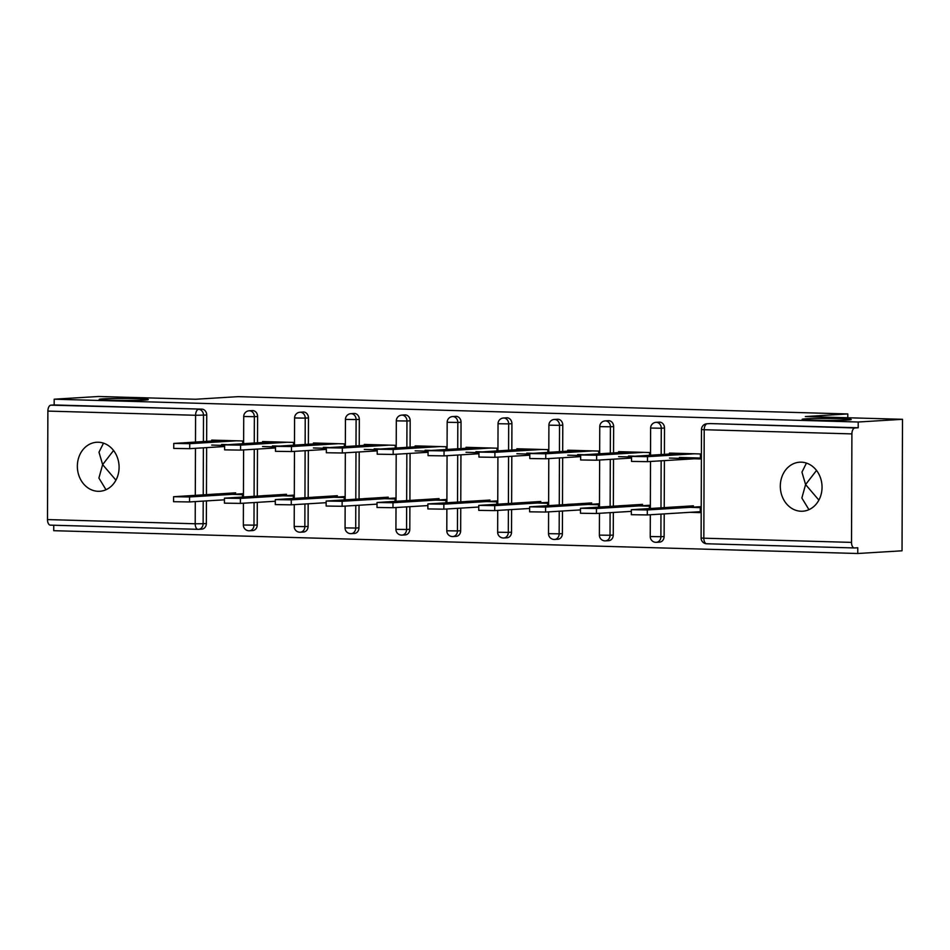 <?xml version="1.0" encoding="UTF-8"?>
<svg xmlns="http://www.w3.org/2000/svg" width="950" height="950" viewBox="0 0 950 950"><rect width="100%" height="100%" fill="white"/><g stroke="black" fill="none" stroke-linecap="round" stroke-linejoin="round"><path stroke-width="1.43" d="M808.949 509.663L801.859 498.014L805.588 484.571L801.943 472.15L806.443 463.089M805.814 418.831A24.558 0.986 0.2 0 0 802.133 419.33A24.558 0.986 0.2 0 0 819.957 420.339A24.558 0.986 0.2 0 0 847.554 420.007A24.558 0.986 0.2 0 0 851.236 419.508A24.558 0.986 0.2 0 0 833.411 418.499A24.558 0.986 0.2 0 0 805.814 418.831M105.996 489.725L98.907 478.064L102.636 464.621L98.99 452.2L103.491 443.151M102.861 398.881A24.558 0.986 0.2 0 0 99.18 399.392A24.558 0.986 0.2 0 0 117.004 400.401A24.558 0.986 0.2 0 0 144.602 400.069A24.558 0.986 0.2 0 0 148.283 399.558A24.558 0.986 0.2 0 0 130.459 398.549A24.558 0.986 0.2 0 0 102.861 398.881M98.135 491.304A24.558 20.852 -93.5 0 0 99.726 491.281A24.558 20.852 -93.5 0 0 119.082 466.426A24.558 20.852 -93.5 0 0 98.313 442.237A24.558 20.852 -93.5 0 0 96.722 442.261A24.558 20.852 -93.5 0 0 77.366 467.103A24.558 20.852 -93.5 0 0 98.135 491.304M801.087 511.242A24.558 20.852 -93.5 0 0 802.679 511.219A24.558 20.852 -93.5 0 0 822.035 486.376A24.558 20.852 -93.5 0 0 801.266 462.175A24.558 20.852 -93.5 0 0 799.674 462.199A24.558 20.852 -93.5 0 0 780.318 487.053A24.558 20.852 -93.5 0 0 801.087 511.242M197.921 529.328L50.516 525.136A5.759 3.028 -88.4 0 1 50.374 525.148A5.759 3.028 -88.4 0 1 47.5 519.579L47.88 411.089A5.759 3.028 -88.4 0 1 50.932 405.151L54.162 404.949L54.186 399.202L98.479 396.494L195.641 399.249L238.106 396.649L847.804 413.951L805.339 416.551L902.5 419.306L902.037 550.798L857.755 553.506L857.779 547.758L854.537 547.96A5.759 3.028 91.6 0 1 854.394 547.96L706.693 543.768A5.759 3.028 91.6 0 0 706.836 543.768L854.252 547.948M53.746 525.243L53.734 530.694L857.755 553.506M227.133 444.624L221.599 444.469M278.006 446.072L272.46 445.918M328.866 447.521L323.321 447.355M379.727 448.958L374.181 448.804M430.588 450.407L425.042 450.241M481.448 451.844L475.914 451.689M532.321 453.293L526.775 453.126M583.181 454.729L577.636 454.575M634.042 456.178L628.496 456.024M847.792 417.751L847.804 413.951M709.757 423.617A5.759 4.893 86.5 0 1 710.125 423.581A5.759 4.893 86.5 0 1 710.493 423.581L854.953 427.963A5.759 3.028 91.6 0 0 851.901 433.901L851.521 542.391A5.759 3.028 91.6 0 0 854.394 547.96M710.493 423.581L858.194 427.773L858.218 422.014L902.5 419.306M854.953 427.963L858.194 427.773M700.435 458.054L679.357 457.461M54.186 399.202L858.218 422.014M669.465 454.005L669.465 453.079L700.447 453.957L700.423 458.945L669.453 458.066M689.961 507.336L700.257 507.633L700.245 512.62L689.949 512.323M675.296 506.92L669.275 507.288M257.224 524.97A5.759 4.893 86.5 0 1 252.676 530.575L249.446 530.765A5.759 4.893 -93.5 0 0 253.982 525.16L257.224 524.97L257.296 502.36M251.987 410.637A5.759 4.893 86.5 0 1 252.356 410.59A5.759 4.893 86.5 0 1 252.724 410.59A5.759 4.893 86.5 0 1 257.604 416.48L257.509 442.771M257.486 449.065L257.319 496.054M54.162 404.949L201.863 409.141A5.759 4.893 86.5 0 1 206.732 415.031L206.649 441.322M206.625 447.628L206.459 494.617M206.435 500.911L206.352 523.521A5.759 4.893 86.5 0 1 201.816 529.126L198.586 529.328A5.759 4.893 -93.5 0 0 203.122 523.723L206.352 523.521M293.526 445.122L293.538 442.415L262.568 441.536L262.568 442.463M262.544 446.524L275.488 446.892M283.064 495.793L293.348 496.09L293.348 498.406M268.387 495.378L262.378 495.746M358.946 527.856A5.759 4.893 86.5 0 1 354.409 533.461L351.168 533.651A5.759 4.893 -93.5 0 0 355.716 528.046L358.946 527.856L359.029 505.246M353.709 413.523A5.759 4.893 86.5 0 1 354.089 413.476A5.759 4.893 86.5 0 1 354.457 413.476A5.759 4.893 86.5 0 1 359.326 419.366L359.231 445.657M359.207 451.951L359.053 498.94M395.259 448.008L395.271 445.301L364.289 444.422L364.289 445.348M364.277 449.409L377.221 449.777M384.786 498.679L395.081 498.976L395.069 501.291M370.12 498.263L364.099 498.631M460.667 530.741A5.759 4.893 86.5 0 1 456.131 536.346L452.901 536.548A5.759 4.893 -93.5 0 0 457.437 530.931L460.667 530.741L460.75 508.131M455.442 416.409A5.759 4.893 86.5 0 1 455.81 416.361A5.759 4.893 86.5 0 1 456.178 416.361A5.759 4.893 86.5 0 1 461.047 422.251L460.964 448.543M460.94 454.836L460.774 501.826M496.981 450.894L496.992 448.186L466.022 447.308L466.011 448.234M465.999 452.295L478.942 452.663M486.519 501.564L496.803 501.861L496.803 504.177M471.841 501.149L465.832 501.517M562.4 533.627A5.759 4.893 86.5 0 1 557.864 539.232L554.622 539.434A5.759 4.893 -93.5 0 0 559.158 533.829L562.4 533.627L562.483 511.017M557.163 419.294A5.759 4.893 86.5 0 1 557.531 419.259A5.759 4.893 86.5 0 1 557.911 419.247A5.759 4.893 86.5 0 1 562.78 425.137L562.685 451.428M562.661 457.734L562.495 504.711M598.714 453.779L598.714 451.072L567.744 450.193L567.744 451.119M567.732 455.181L580.664 455.549M588.24 504.45L598.536 504.747L598.524 507.062M573.574 504.034L567.554 504.402M664.121 536.513A5.759 4.893 86.5 0 1 659.585 542.117L656.355 542.319A5.759 4.893 -93.5 0 0 660.891 536.714L664.121 536.513L664.204 513.903M658.896 422.18A5.759 4.893 86.5 0 1 659.264 422.144A5.759 4.893 86.5 0 1 659.633 422.133A5.759 4.893 86.5 0 1 664.501 428.022L664.406 454.314M664.394 460.619L664.228 507.597M639.101 505.899L649.396 506.184L649.384 508.511M624.435 505.483L618.414 505.851M649.574 455.228L649.586 452.521L618.604 451.642L618.604 452.568M618.592 456.629L631.536 456.997M613.261 535.064A5.759 4.893 86.5 0 1 608.724 540.669L605.482 540.871A5.759 4.893 -93.5 0 0 610.031 535.266L613.261 535.064L613.344 512.454M608.024 420.731A5.759 4.893 86.5 0 1 608.404 420.696A5.759 4.893 86.5 0 1 608.772 420.696A5.759 4.893 86.5 0 1 613.641 426.574L613.546 452.877M613.522 459.171L613.367 506.16M537.379 503.013L547.663 503.298L547.663 505.626M522.702 502.598L516.693 502.966M547.841 452.343L547.853 449.635L516.883 448.756L516.883 449.683M516.859 453.744L529.803 454.1M511.539 532.178A5.759 4.893 86.5 0 1 506.991 537.783L503.761 537.985A5.759 4.893 -93.5 0 0 508.298 532.38L511.539 532.178L511.611 509.568M506.303 417.846A5.759 4.893 86.5 0 1 506.671 417.81A5.759 4.893 86.5 0 1 507.039 417.798A5.759 4.893 86.5 0 1 511.919 423.688L511.824 449.991M511.801 456.285L511.634 503.274M435.646 500.128L445.942 500.412L445.93 502.74M420.981 499.712L414.96 500.08M446.12 449.457L446.132 446.749L415.15 445.871L415.15 446.785M415.138 450.846L428.082 451.214M409.806 529.293A5.759 4.893 86.5 0 1 405.27 534.898L402.04 535.099A5.759 4.893 -93.5 0 0 406.576 529.494L409.806 529.293L409.889 506.683M404.581 414.96A5.759 4.893 86.5 0 1 404.949 414.924A5.759 4.893 86.5 0 1 405.317 414.912A5.759 4.893 86.5 0 1 410.186 420.803L410.091 447.094M410.079 453.399L409.913 500.389M333.925 497.242L344.221 497.527L344.209 499.854M319.259 496.826L313.239 497.194M344.399 446.559L344.399 443.864L313.429 442.985L313.429 443.899M313.417 447.961L326.349 448.329M308.085 526.407A5.759 4.893 86.5 0 1 303.549 532.012L300.307 532.214A5.759 4.893 -93.5 0 0 304.843 526.609L308.085 526.407L308.168 503.797M302.848 412.074A5.759 4.893 86.5 0 1 303.216 412.039A5.759 4.893 86.5 0 1 303.596 412.027A5.759 4.893 86.5 0 1 308.465 417.917L308.37 444.208M308.346 450.514L308.18 497.503M232.204 494.356L242.487 494.641L242.487 496.969M217.526 493.941L211.518 494.309M242.666 443.674L242.678 440.978L211.708 440.099L211.696 441.014M211.684 445.075L224.627 445.443M816.525 470.44L805.588 484.571L818.888 500.104M113.573 450.49L102.636 464.621L115.936 480.154M679.761 453.376L631.536 456.428L647.496 456.665L647.484 461.652L631.512 461.415L631.536 456.428M694.414 458.779L647.484 461.652M694.426 453.791L647.496 456.665M647.318 509.948L647.294 514.936L631.334 514.698L631.346 509.711L647.318 509.948L701.219 506.647M693.405 505.816L631.346 509.711M647.294 514.936L700.245 511.694M628.9 451.939L580.664 454.979L596.636 455.228L596.624 460.204L580.652 459.966L580.664 454.979M631.524 458.066L596.624 460.204M643.566 452.354L596.636 455.228M578.039 450.49L529.803 453.542L545.775 453.779L545.763 458.767L529.791 458.529L529.803 453.542M580.664 456.629L545.763 458.767M592.705 450.906L545.775 453.779M527.167 449.041L478.942 452.093L494.914 452.331L494.891 457.318L478.931 457.081L478.942 452.093M529.803 455.181L494.891 457.318M541.844 449.457L494.914 452.331M476.306 447.604L428.082 450.656L444.054 450.894L444.03 455.881L428.058 455.644L428.082 450.656M478.942 453.744L444.03 455.881M490.984 448.02L444.054 450.894M425.446 446.156L377.221 449.207L393.181 449.445L393.169 454.433L377.197 454.195L377.221 449.207M428.07 452.295L393.169 454.433M440.111 446.571L393.181 449.445M596.457 508.511L596.434 513.487L580.462 513.249L580.486 508.274L596.457 508.511L650.358 505.21M642.544 504.367L580.486 508.274M596.434 513.487L631.346 511.361M545.585 507.062L545.573 512.05L529.601 511.812L529.625 506.825L545.585 507.062L599.486 503.761M591.684 502.93L529.625 506.825M545.573 512.05L580.474 509.912M494.724 505.626L494.713 510.601L478.741 510.364L478.753 505.388L494.724 505.626L548.625 502.324M540.823 501.481L478.753 505.388M494.713 510.601L529.613 508.464M443.864 504.177L443.84 509.164L427.88 508.927L427.892 503.939L443.864 504.177L497.764 500.876M489.963 500.044L427.892 503.939M443.84 509.164L478.753 507.027M393.003 502.74L392.979 507.716L377.019 507.478L377.031 502.503L393.003 502.74L446.904 499.439M439.09 498.596L377.031 502.503M392.979 507.716L427.892 505.578M374.585 444.719L326.349 447.771L342.321 448.008L342.309 452.996L326.337 452.746L326.349 447.771M377.209 450.858L342.309 452.996M389.251 445.134L342.321 448.008M342.142 501.291L342.119 506.279L326.147 506.041L326.171 501.054L342.142 501.291L396.043 497.99M388.229 497.159L326.171 501.054M342.119 506.279L377.031 504.141M323.724 443.27L275.488 446.322L291.46 446.559L291.448 451.547L275.476 451.309L275.488 446.322M326.349 449.409L291.448 451.547M338.39 443.686L291.46 446.559M291.27 499.854L291.258 504.83L275.286 504.593L275.31 499.605L291.27 499.854L345.171 496.553M337.369 495.71L275.31 499.605M291.258 504.83L326.159 502.692M272.852 441.833L224.627 444.885L240.599 445.122L240.576 450.098L224.616 449.861L224.627 444.885M275.488 447.961L240.576 450.098M287.529 442.249L240.599 445.122M240.409 498.406L240.398 503.393L224.426 503.156L224.438 498.168L240.409 498.406L294.31 495.104M286.508 494.273L224.438 498.168M240.398 503.393L275.298 501.256M221.991 440.384L173.767 443.436L189.739 443.674L189.715 448.661L173.743 448.424L173.767 443.436M224.627 446.524L189.715 448.661M236.669 440.8L189.739 443.674M189.549 496.957L189.525 501.944L173.565 501.707L173.577 496.719L189.549 496.957L243.449 493.668M235.648 492.824L173.577 496.719M189.525 501.944L224.438 499.807M851.901 433.901L704.211 429.709L703.831 538.199L851.521 542.391M710.125 423.581L706.883 423.783A5.759 4.893 -93.5 0 1 707.263 423.771A5.759 3.028 91.6 0 0 704.211 429.709L701.48 429.507L701.112 537.997A5.759 5.759 0 0 0 706.693 543.768A5.759 3.028 91.6 0 1 703.831 538.199L701.112 537.997M47.5 519.579L195.201 523.771L195.273 501.6M195.296 495.294L195.463 448.305M195.486 442.011L195.581 415.281L47.88 411.089M50.932 405.151L201.863 409.141M206.732 415.031L195.581 415.281A5.759 3.028 -88.4 0 1 198.633 409.343A5.759 4.893 86.5 0 1 203.502 415.233L203.407 441.524M50.374 525.148L198.063 529.34A5.759 5.759 0 0 0 198.586 529.328A5.759 4.893 -93.5 0 1 198.206 529.328A5.759 3.028 -88.4 0 1 198.063 529.34A5.759 3.028 -88.4 0 1 195.201 523.771L203.122 523.723L203.205 501.113M664.501 428.022L661.271 428.224L661.176 454.516M661.153 460.809L660.986 507.799M660.962 514.104L660.891 536.714L650.239 536.548A5.759 5.759 0 0 0 656.355 542.319A5.759 4.893 -93.5 0 1 655.975 542.319M650.619 428.058L661.271 428.224A5.759 4.893 86.5 0 0 656.403 422.334A5.759 4.893 -93.5 0 0 656.023 422.334A5.759 5.759 0 0 0 650.619 428.058L650.524 455.169M613.641 426.574L610.411 426.776L610.316 453.067M610.292 459.372L610.126 506.362M610.102 512.656L610.031 535.266L599.379 535.111A5.759 5.759 0 0 0 605.482 540.871A5.759 4.893 -93.5 0 1 605.114 540.883M562.78 425.137L559.538 425.339L559.455 451.63M559.431 457.924L559.265 504.913M559.241 511.207L559.158 533.829L548.518 533.663A5.759 5.759 0 0 0 554.622 539.434A5.759 4.893 -93.5 0 1 554.254 539.434M511.919 423.688L508.678 423.89L508.582 450.181M508.571 456.487L508.404 503.476M508.381 509.77L508.298 532.38L497.657 532.226A5.759 5.759 0 0 0 503.761 537.985A5.759 4.893 -93.5 0 1 503.393 537.997M461.047 422.251L457.817 422.453L457.722 448.744M457.698 455.038L457.544 502.027M457.52 508.321L457.437 530.931L446.797 530.777A5.759 5.759 0 0 0 452.901 536.548A5.759 4.893 -93.5 0 1 452.521 536.548M410.186 420.803L406.956 421.004L406.861 447.296M406.838 453.601L406.671 500.579M406.647 506.884L406.576 529.494L395.924 529.34A5.759 5.759 0 0 0 402.04 535.099A5.759 4.893 -93.5 0 1 401.66 535.111M359.326 419.366L356.096 419.556L356.001 445.859M355.977 452.152L355.811 499.142M355.787 505.436L355.716 528.046L345.064 527.891A5.759 5.759 0 0 0 351.168 533.651A5.759 4.893 -93.5 0 1 350.799 533.663M308.465 417.917L305.223 418.119L305.14 444.41M305.116 450.704L304.95 497.693M304.926 503.999L304.843 526.609L294.203 526.454A5.759 5.759 0 0 0 300.307 532.214A5.759 4.893 -93.5 0 1 299.939 532.214M257.604 416.48L254.362 416.67L254.268 442.973M254.256 449.267L254.089 496.256M254.066 502.55L253.982 525.16L243.342 525.006A5.759 5.759 0 0 0 249.446 530.765A5.759 4.893 -93.5 0 1 249.078 530.777M203.383 447.818L203.229 494.808M599.759 426.621L610.411 426.776A5.759 4.893 86.5 0 0 605.53 420.886A5.759 4.893 -93.5 0 0 605.162 420.897A5.759 5.759 0 0 0 599.759 426.621L599.664 453.72M548.898 425.173L559.538 425.339A5.759 4.893 86.5 0 0 554.669 419.449A5.759 4.893 -93.5 0 0 554.301 419.449A5.759 5.759 0 0 0 548.898 425.173L548.803 452.283M498.037 423.736L508.678 423.89A5.759 4.893 86.5 0 0 503.809 418A5.759 4.893 -93.5 0 0 503.441 418.012A5.759 5.759 0 0 0 498.037 423.736L497.942 450.834M447.165 422.287L457.817 422.453A5.759 4.893 86.5 0 0 452.948 416.563A5.759 4.893 -93.5 0 0 452.568 416.563A5.759 5.759 0 0 0 447.165 422.287L447.07 449.397M396.304 420.85L406.956 421.004A5.759 4.893 86.5 0 0 402.088 415.114A5.759 4.893 -93.5 0 0 401.707 415.126A5.759 5.759 0 0 0 396.304 420.85L396.209 447.949M345.444 419.401L356.096 419.556A5.759 4.893 86.5 0 0 351.215 413.678A5.759 4.893 -93.5 0 0 350.847 413.678A5.759 5.759 0 0 0 345.444 419.401L345.349 446.512M294.583 417.964L305.223 418.119A5.759 4.893 86.5 0 0 300.354 412.229A5.759 4.893 -93.5 0 0 299.986 412.241A5.759 5.759 0 0 0 294.583 417.964L294.488 445.063M243.723 416.516L254.362 416.67A5.759 4.893 86.5 0 0 249.494 410.78A5.759 4.893 -93.5 0 0 249.126 410.792A5.759 5.759 0 0 0 243.723 416.516L243.627 443.614M706.883 423.783A5.759 5.759 0 0 0 701.48 429.507M659.264 422.144L656.023 422.334M650.501 461.463L650.346 508.452M650.322 514.746L650.239 536.548M608.404 420.696L605.162 420.897M599.64 460.026L599.474 507.003M599.462 513.309L599.379 535.111M557.531 419.259L554.301 419.449M548.779 458.577L548.613 505.566M548.589 511.86L548.518 533.663M506.671 417.81L503.441 418.012M497.919 457.14L497.753 504.117M497.729 510.423L497.657 532.226M455.81 416.361L452.568 416.563M447.058 455.691L446.892 502.681M446.868 508.974L446.797 530.777M404.949 414.924L401.707 415.126M396.186 454.242L396.031 501.232M396.008 507.537L395.924 529.34M354.089 413.476L350.847 413.678M345.325 452.806L345.159 499.795M345.147 506.089L345.064 527.891M303.216 412.039L299.986 412.241M294.464 451.357L294.298 498.346M294.274 504.652L294.203 526.454M252.356 410.59L249.126 410.792M243.604 449.92L243.438 496.909M243.414 503.203L243.342 525.006"/></g></svg>
